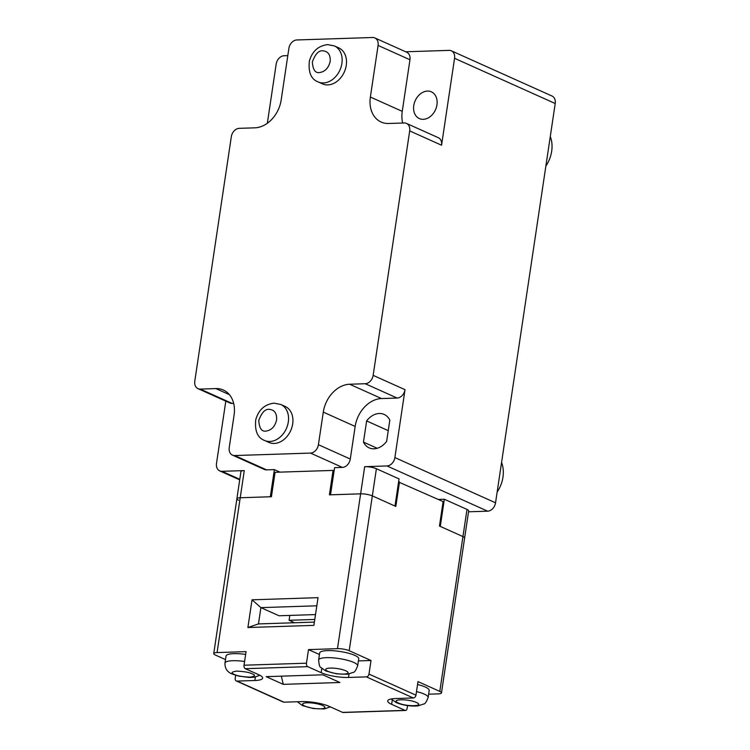 <?xml version="1.0" encoding="UTF-8"?>
<svg xmlns="http://www.w3.org/2000/svg" width="750" height="750" viewBox="0 0 750 750"><rect width="100%" height="100%" fill="white"/><g stroke="black" fill="none" stroke-linecap="round" stroke-linejoin="round"><path stroke-width="1.12" d="M244.594 661.481A19.734 4.472 8.5 0 0 224.981 663.075L226.031 656.006A19.734 4.472 8.5 0 1 245.644 654.422M318.628 660.028L319.678 652.959A19.734 4.472 8.5 0 1 327.459 650.606A19.734 4.472 8.5 0 1 348.216 653.147A19.734 4.472 8.5 0 1 358.725 658.8L357.666 665.859A19.734 4.472 -171.5 0 0 353.756 662.438A19.734 4.472 -171.5 0 0 326.4 657.666A19.734 4.472 -171.5 0 0 318.628 660.028C319.031 664.772 319.762 667.247 320.812 667.444L325.763 670.95L336.6 673.847L347.4 674.25L353.4 672.319C354.469 672.441 355.884 670.284 357.666 665.859M225.497 659.587L215.419 655.059A8.456 1.922 8.5 0 1 213.741 653.587A8.456 1.922 8.5 0 1 217.078 652.575L246.066 651.638L244.031 665.212A2.822 1.725 88.1 0 0 245.306 668.691L258.731 674.719A19.734 4.472 8.5 0 1 262.641 678.141A19.734 4.472 8.5 0 1 254.869 680.503L237.028 681.084A2.822 2.137 114.2 0 1 236.278 680.934A2.822 2.137 114.2 0 1 235.2 678.441L235.669 675.3M236.278 680.934L283.256 702.038A2.822 2.137 -65.8 0 0 284.006 702.178L301.837 701.597A19.734 4.472 8.5 0 1 329.194 706.369L342.619 712.397A2.822 1.725 88.1 0 0 343.116 712.5L405.544 710.466A2.822 1.725 -91.9 0 1 405.047 710.363L391.622 704.334A19.734 4.472 8.5 0 1 387.712 700.913A19.734 4.472 8.5 0 1 395.484 698.55L413.325 697.969A2.822 2.137 -65.8 0 0 415.959 695.184L417.994 681.6L439.8 691.397L462.938 536.578L439.453 526.022L443.109 501.581L398.588 482.016M334.097 470.878L333.056 470.409L275.081 472.294L271.434 496.734L240.216 497.756A8.456 1.922 -171.5 0 0 236.888 498.769A8.456 1.922 8.5 0 1 240.216 497.756L270.319 496.772L274.378 469.613L279.984 472.134M283.275 684.347L266.156 676.659L322.791 674.812L339.9 682.5L283.275 684.347L281.334 676.163M399.488 481.988L395.831 506.428L372.338 495.881L349.2 650.7L371.016 660.497L368.981 674.081A2.822 2.137 114.2 0 1 366.347 676.875L348.516 677.456A19.734 4.472 8.5 0 1 321.159 672.684L307.734 666.656A2.822 1.725 -91.9 0 1 306.469 663.188L308.494 649.603L337.481 648.656L360.619 493.837L329.4 494.85L333.056 470.409M438.328 499.434L444.347 499.237L466.997 509.419A8.456 1.922 8.5 0 1 468.675 510.881L464.616 538.041A8.456 1.922 -171.5 0 0 462.938 536.578A8.456 1.922 8.5 0 1 464.616 538.041L441.478 692.869A8.456 1.922 -171.5 0 1 438.141 693.881L428.634 694.191M407.55 705.572L407.128 708.403A2.822 1.725 -91.9 0 1 405.544 710.466M247.894 627.525L252.028 599.812L318.038 597.666L313.894 625.369L247.894 627.525L258.459 623.925L260.897 607.631L279.019 615.769L315.506 614.578M289.809 615.413L289.088 620.288L294.562 622.753M308.494 649.603L319.444 654.525M358.406 660.909L371.016 660.497M417.553 684.516A19.734 4.472 8.5 0 1 429.188 690.45L428.137 697.509A19.734 4.472 -171.5 0 0 424.219 694.087A19.734 4.472 -171.5 0 0 416.503 691.575M441.478 692.869A8.456 1.922 -171.5 0 0 439.8 691.397M372.338 495.881A8.456 1.922 -171.5 0 0 360.619 493.837A8.456 1.922 8.5 0 1 372.338 495.881L394.988 506.053L399.047 478.894L376.397 468.722L372.338 495.881M349.2 650.7A8.456 1.922 -171.5 0 0 337.481 648.656M316.819 605.803L260.897 607.631L252.028 599.812M258.459 623.925L314.381 622.106M289.088 620.288L314.775 619.453M423.244 119.325A14.663 11.119 -65.8 0 0 436.397 107.325A14.663 11.119 -65.8 0 0 431.363 91.828A14.663 11.119 -65.8 0 0 427.472 91.078A14.663 11.119 -65.8 0 0 414.319 103.078A14.663 11.119 -65.8 0 0 419.353 118.575A14.663 11.119 -65.8 0 0 423.244 119.325M334.378 45.928L338.738 47.887A19.734 14.963 114.2 0 1 346.256 65.391A19.734 14.963 114.2 0 1 322.566 83.897L318.197 81.938C311.166 79.341 308.212 72.422 309.347 61.191C312.141 51.319 318.244 45.797 327.638 44.616L334.378 45.928A19.734 14.963 114.2 0 1 341.897 63.431A19.734 14.963 114.2 0 1 323.447 82.95A19.734 14.963 114.2 0 1 318.197 81.938M280.791 404.475L285.15 406.434A19.734 14.963 114.2 0 1 292.678 423.928A19.734 14.963 114.2 0 1 268.978 442.444L264.619 440.484C257.578 437.878 254.625 430.969 255.759 419.738C258.562 409.866 264.656 404.334 274.05 403.153L280.791 404.475A19.734 14.963 114.2 0 1 288.309 421.969A19.734 14.963 114.2 0 1 269.859 441.488A19.734 14.963 114.2 0 1 264.619 440.484M377.194 448.284L363.469 442.116L366.637 420.928L388.256 430.641M366.637 420.928A18.328 13.894 114.2 0 1 379.284 413.494A18.328 13.894 114.2 0 1 384.159 414.431A18.328 13.894 114.2 0 1 389.822 420.178L386.653 441.366A18.328 13.894 114.2 0 1 369.131 447.863A18.328 13.894 114.2 0 1 363.469 442.116M405.028 389.681A8.456 6.412 114.2 0 1 397.125 398.044L381.516 398.55A28.2 21.375 -65.8 0 0 355.162 426.441L350.287 459.037A8.456 6.412 114.2 0 1 342.384 467.4L310.509 453.084A8.456 6.412 -65.8 0 0 318.412 444.713L323.287 412.116A28.2 21.375 114.2 0 1 349.641 384.234L365.25 383.728A8.456 6.412 -65.8 0 0 373.153 375.356L405.028 389.681L394.884 457.584A8.456 6.412 114.2 0 1 386.972 465.947L487.641 511.172L468.544 511.791M487.641 511.172A8.456 6.412 -65.8 0 0 495.544 502.8L555.216 103.519A8.456 6.412 -65.8 0 0 552 96.019L451.331 50.803A8.456 6.412 114.2 0 1 454.556 58.303L441.562 145.219A8.456 6.412 -65.8 0 0 438.347 137.719L406.462 123.403A8.456 6.412 -65.8 0 0 404.222 122.972L388.612 123.478A28.2 21.375 114.2 0 1 381.112 122.034A28.2 21.375 114.2 0 1 370.369 97.041L378.084 45.431A8.456 6.412 -65.8 0 0 374.859 37.931A8.456 6.412 -65.8 0 0 372.609 37.5L296.803 39.966A8.456 6.412 -65.8 0 0 288.9 48.338L281.184 99.938A28.2 21.375 114.2 0 1 254.831 127.828L239.222 128.334A8.456 6.412 114.2 0 0 231.319 136.706L194.784 381.159A8.456 6.412 -65.8 0 0 198 388.659A8.456 6.412 -65.8 0 0 200.25 389.091L215.859 388.584A28.2 21.375 114.2 0 1 223.35 390.028A28.2 21.375 114.2 0 1 234.094 415.022L229.228 447.619A8.456 6.412 -65.8 0 0 232.444 455.119A8.456 6.412 -65.8 0 0 234.694 455.55L266.569 469.866A8.456 6.412 114.2 0 1 264.328 469.434L232.444 455.119M545.869 166.116A28.2 21.375 -65.8 0 0 550.284 136.519M402.684 123.019A28.2 21.375 114.2 0 1 402.253 111.356L409.959 59.747A8.456 6.412 -65.8 0 0 406.744 52.247L374.859 37.931M342.384 467.4L334.575 467.653L330.516 494.812L360.619 493.837L364.678 466.678A8.456 1.922 8.5 0 1 376.397 468.722M497.156 492.056A28.2 21.375 -65.8 0 0 501.572 462.469M233.663 403.359L232.125 403.416A8.456 6.412 114.2 0 1 229.875 402.984L198 388.659M238.566 500.231A8.456 1.922 8.5 0 1 236.888 498.769L213.741 653.587M267.338 123.262L276.178 64.106A8.456 6.412 114.2 0 1 284.091 55.734L287.812 55.612M441.562 145.219L409.688 130.903A8.456 6.412 -65.8 0 0 406.462 123.403M405.694 51.778L449.081 50.372A8.456 6.412 114.2 0 1 451.331 50.803M310.509 453.084L234.694 455.55M409.688 130.903L373.153 375.356M386.972 465.947L364.678 466.678M236.888 498.769L240.947 471.6A8.456 1.922 8.5 0 1 244.275 470.597L221.981 471.319A8.456 6.412 114.2 0 1 219.731 470.887A8.456 6.412 114.2 0 1 216.506 463.387L225.806 401.156M266.569 469.866L274.378 469.613M444.347 499.237L440.287 526.406L462.938 536.578L466.997 509.419M234.366 674.428C230.681 673.022 231.422 671.916 236.569 671.119C244.322 671.494 249.534 672.403 252.197 673.847C255.881 675.253 255.141 676.359 249.994 677.156C242.241 676.781 237.028 675.872 234.366 674.428M322.669 705.497A11.278 2.559 8.5 0 1 320.456 708.806A11.278 2.559 8.5 0 1 304.828 706.078A11.278 2.559 8.5 0 1 307.041 702.778A11.278 2.559 8.5 0 1 322.669 705.497M345.844 670.8A11.278 2.559 8.5 0 1 343.641 674.1A11.278 2.559 8.5 0 1 328.012 671.381A11.278 2.559 8.5 0 1 330.216 668.072A11.278 2.559 8.5 0 1 345.844 670.8M416.316 702.45C425.438 706.35 406.744 706.931 398.475 703.031C389.353 699.131 408.047 698.55 416.316 702.45M217.078 652.575L244.275 470.597M254.869 680.503L255.384 677.044M284.006 702.178L237.028 681.084M342.619 712.397L405.047 710.363M413.325 697.969L366.347 676.875M307.734 666.656L245.306 668.691M368.981 674.081L415.959 695.184M244.031 665.212L306.469 663.188M321.788 668.456L321.159 672.684M349.031 673.997L348.516 677.456M392.259 700.106L391.622 704.334M266.044 431.081C261.741 431.831 259.303 428.306 258.75 420.506C261.656 412.584 265.172 408.872 269.297 409.35C274.566 409.866 277.003 413.391 276.591 419.925C275.044 426.497 271.528 430.219 266.044 431.081M319.631 72.544C315.319 73.294 312.891 69.769 312.338 61.969C315.244 54.047 318.75 50.334 322.875 50.812C328.153 51.328 330.581 54.853 330.178 61.388C328.631 67.959 325.116 71.672 319.631 72.544M402.253 111.356L370.369 97.041M378.084 45.431L409.959 59.747M349.641 384.234L381.516 398.55M355.162 426.441L323.287 412.116M365.25 383.728L397.125 398.044M350.287 459.037L318.412 444.713M229.406 394.669L215.859 388.584M232.125 403.416L200.25 389.091M239.794 479.316L221.981 471.319M394.884 457.584L495.544 502.8M454.556 58.303L555.216 103.519M224.981 663.075C224.803 668.372 227.184 672.019 232.116 673.997L238.688 676.097L249.197 677.456L254.391 677.212L259.894 675.281M330.394 706.903L324.216 708.947L313.416 708.544L302.578 705.647L297.309 701.747M391.181 698.981L396.225 702.6C403.228 705.366 410.484 706.462 417.994 705.891L423.9 703.95C424.959 704.062 426.375 701.916 428.137 697.509M239.709 479.859L219.731 470.887"/></g></svg>
